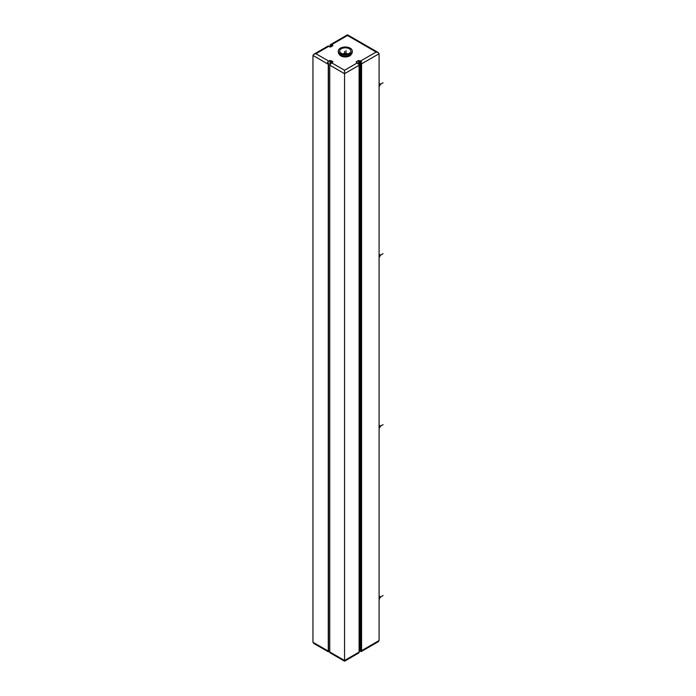 <?xml version="1.0" encoding="UTF-8"?>
<svg xmlns="http://www.w3.org/2000/svg" width="696" height="696" viewBox="0 0 696 696"><rect width="100%" height="100%" fill="white"/><g stroke="black" fill="none" stroke-linecap="round" stroke-linejoin="round"><path stroke-width="1.04" d="M327.938 651.56A2.097 1.209 -60 0 1 327.712 651.482A2.097 1.209 -60 0 1 327.52 651.326L328.512 651.891A2.097 1.209 -60 0 1 328.268 651.091L312.965 642.26L312.965 55.445L313.835 54.236L315.932 53.74L328.512 46.475A2.097 1.209 -120 0 0 328.016 46.284L330.487 47.041L332.949 45.623L331.966 44.483A2.097 1.209 -120 0 0 331.47 44.292L330.974 46.763M361.076 62.292L361.076 651.656A2.097 1.209 -120 0 0 361.137 651.621A2.097 1.209 -120 0 0 361.572 650.664L361.572 63.849A2.097 1.209 60 0 0 361.076 62.292L361.572 62.005A2.097 1.209 60 0 0 360.58 61.004L359.597 61.004L359.597 651.238L359.101 650.951M357.126 62.431L357.126 62.997L356.63 62.71L357.126 62.431L356.143 61.857L358.605 60.43L359.597 61.004M328.512 651.891L328.512 63.188L327.52 62.623A2.097 1.209 -60 0 1 328.756 61.144L329.991 60.43L329.991 64.049L330.487 64.328A2.097 1.209 120 0 1 331.722 62.858L332.949 61.57L330.974 61.004L330.974 63.51M329.991 60.43L330.974 61.004M339.152 54.097A6.281 3.628 0 0 0 340.849 55.871A6.281 3.628 0 0 0 347.043 56.794A6.281 3.628 0 0 0 351.419 54.097M332.462 45.336L332.462 45.901M361.572 63.849L379.085 53.74L378.215 52.531L376.127 52.026L347.504 35.505L331.966 44.483M329.991 46.763L329.991 45.623A2.097 1.209 60 0 1 330.426 44.666A2.097 1.209 60 0 1 330.974 44.579M328.512 46.006A2.097 1.209 -120 0 0 327.955 46.084L313.835 54.236M331.47 44.292L331.47 46.475M329.747 650.803L328.756 651.378A2.097 1.209 -60 0 1 328.512 651.5M361.076 651.421A2.097 1.209 -120 0 1 360.58 651.238L359.597 651.238M312.965 642.26L313.835 643.469L327.712 651.482M379.085 53.74L379.085 640.555L378.215 641.764L361.137 651.621M331.722 62.858L344.546 70.261L344.546 73.68L344.546 70.261L357.126 62.997A2.097 1.209 60 0 1 358.118 63.997L358.605 63.719A2.097 1.209 60 0 1 359.101 65.276L359.101 652.091L344.546 660.495L329.747 651.943L329.747 65.137L344.546 73.68L344.546 660.495M359.101 652.091A2.097 1.209 -120 0 1 358.666 653.048A2.097 1.209 -120 0 1 358.605 653.074L358.118 653.361M360.084 60.717L360.084 650.951M358.605 60.43L358.605 63.719M358.666 653.048L344.546 661.2L330.67 653.187A2.097 1.209 -60 0 1 330.487 653.031L329.991 652.752A2.097 1.209 -60 0 1 329.747 651.943M328.268 651.091L328.268 64.276A2.097 1.209 120 0 1 328.512 63.188M329.991 64.049A2.097 1.209 120 0 0 329.747 65.137M332.462 61.857L332.462 62.431M331.47 60.717L331.47 63.023M338.308 51.034L338.308 52.174A6.977 4.028 0 0 0 340.353 55.019A6.977 4.028 0 0 0 347.957 55.898A6.977 4.028 0 0 0 352.263 52.174L352.263 51.034A6.977 4.028 0 0 0 350.219 48.181A6.977 4.028 0 0 0 342.615 47.311A6.977 4.028 0 0 0 338.308 51.034A6.977 4.028 0 0 0 340.353 53.879A6.977 4.028 0 0 0 347.957 54.758A6.977 4.028 0 0 0 352.263 51.034M341.336 53.314A5.585 3.219 0 0 0 347.426 54.01A5.585 3.219 0 0 0 350.871 51.034A5.585 3.219 0 0 0 349.235 48.755A5.585 3.219 0 0 0 343.154 48.059A5.585 3.219 0 0 0 339.7 51.034A5.585 3.219 0 0 0 341.336 53.314M347.896 53.879A5.585 3.219 0 0 0 342.676 53.879M344.546 54.227L344.546 51.46M345.286 53.314L345.286 54.253M346.025 54.227L346.025 50.608M379.085 597.82L383.035 595.541M379.085 596.115L380.564 596.968L379.085 599.534M379.085 426.909L383.035 424.63M379.085 425.195L380.564 426.056L379.085 428.614M379.085 255.989L383.035 253.709M379.085 254.284L380.564 255.136L379.085 257.703M379.085 85.077L383.035 82.798M379.085 83.363L380.564 84.216L379.085 86.782M360.58 61.004L376.127 52.026M315.932 53.74L328.756 61.144M344.546 73.68L359.101 65.276M379.085 640.555L361.572 650.664M312.965 55.445L328.268 64.276M378.215 52.531L347.504 34.8L330.426 44.666"/></g></svg>
